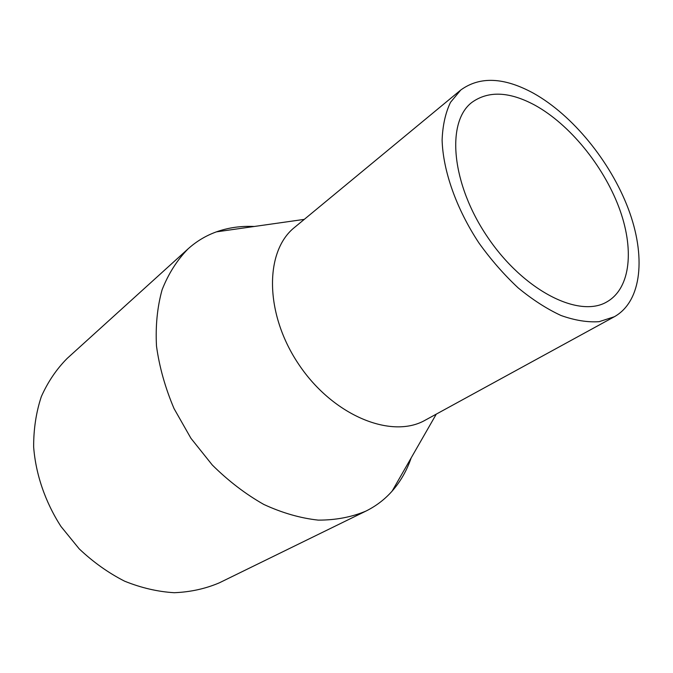 <?xml version="1.0" encoding="UTF-8"?>
<svg xmlns="http://www.w3.org/2000/svg" width="673" height="673" viewBox="0 0 673 673"><rect width="100%" height="100%" fill="white"/><g stroke="black" fill="none" stroke-linecap="round" stroke-linejoin="round"><path stroke-width="1.01" d="M254.276 226.481C240.976 225.834 228.357 227.625 216.42 231.857C205.955 235.626 196.524 241.279 188.112 248.833L67.207 358.381C56.532 369.115 47.909 381.852 41.331 396.59C36.132 412.28 33.574 429.071 33.65 446.973C35.728 474.196 45.141 501.806 60.923 526.412L79.212 548.865C93.185 562.098 108.311 572.874 124.606 581.178C141.204 587.882 157.751 591.727 174.248 592.711C190.375 592.063 205.4 588.774 219.322 582.835L365.876 511.118C376.005 506.104 384.754 499.442 392.123 491.113C400.485 481.599 406.829 470.536 411.153 457.951M188.112 248.833C177.134 260.014 168.469 273.65 162.109 289.735C157.297 307.039 155.421 325.833 156.498 346.124C159.35 366.903 165.196 387.715 174.029 408.561L190.939 438.3L212.298 465.018C228.383 480.951 245.544 494.091 263.791 504.439C282.239 512.952 300.394 518.176 318.245 520.12C335.549 520.17 351.424 517.175 365.876 511.118M460.727 90.047L294.631 227.348C264.388 251.18 264.43 314.081 299.157 364.959C333.539 416.057 391.955 439.402 425.294 420.137L614.365 316.731C642.193 301.117 646.038 255.69 628.262 208.68C610.394 161.562 572.782 115.293 533.689 93.345C504.212 77.21 479.891 76.108 460.727 90.047L450.515 102.33C445.467 112.828 442.666 125.414 442.111 140.085C442.994 170.807 456.37 208.832 478.999 243.071C490.962 259.719 503.993 274.634 518.092 287.825C532.478 299.678 546.779 308.899 560.988 315.486C574.818 320.407 587.546 322.468 599.172 321.669L614.365 316.731M535.077 105.282C509.511 91.486 488.438 90.535 471.857 102.414C445.963 122.032 451.263 183.838 487.647 237.207C523.737 290.778 579.184 318.59 606.996 301.807C631.089 287.977 634.462 248.118 618.672 206.653C602.823 165.104 569.459 124.328 535.077 105.282M304.28 219.373L216.42 231.857M436.281 414.131L392.123 491.113"/></g></svg>
